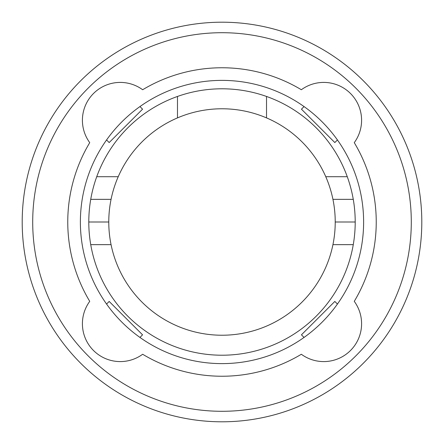 <?xml version="1.0" encoding="UTF-8"?>
<svg xmlns="http://www.w3.org/2000/svg" width="444" height="444" viewBox="0 0 444 444"><rect width="100%" height="100%" fill="white"/><g stroke="black" fill="none" stroke-linecap="round" stroke-linejoin="round"><path stroke-width="0.67" d="M90.731 199.356A133.206 133.206 0 0 0 88.794 222L108.774 222A113.226 113.226 0 0 1 111.061 199.356L90.731 199.356A133.206 133.206 0 0 1 96.731 176.712L118.226 176.712A113.226 113.226 0 0 0 111.061 199.356M118.226 176.712A113.226 113.226 0 0 1 177.483 117.893L177.483 96.453A133.206 133.206 0 0 1 266.517 96.453L266.517 117.893A113.226 113.226 0 0 0 177.483 117.893M266.517 117.893A113.226 113.226 0 0 1 325.774 176.712L347.269 176.712A133.206 133.206 0 0 1 353.269 199.356L332.939 199.356A113.226 113.226 0 0 0 325.774 176.712M332.939 199.356A113.226 113.226 0 0 1 335.226 222L355.206 222A133.206 133.206 0 0 0 353.269 199.356M332.939 244.644A113.226 113.226 0 0 1 111.061 244.644L90.731 244.644A133.206 133.206 0 0 0 353.269 244.644L332.939 244.644A113.226 113.226 0 0 0 335.226 222M108.774 222A113.226 113.226 0 0 0 111.061 244.644M347.269 176.712A133.206 133.206 0 0 0 266.517 96.453M177.483 96.453A133.206 133.206 0 0 0 96.731 176.712M90.731 244.644A133.206 133.206 0 0 1 88.794 222M355.206 222A133.206 133.206 0 0 1 353.269 244.644M334.826 142.557L301.443 109.174L304.051 106.571A141.619 141.619 0 0 1 337.429 139.949L334.826 142.557M301.443 334.826L334.826 301.443L337.429 304.051A141.619 141.619 0 0 1 304.051 337.429L301.443 334.826M109.174 301.443L142.557 334.826L139.949 337.429A141.619 141.619 0 0 1 106.571 304.051L109.174 301.443M142.557 109.174L109.174 142.557L106.571 139.949A141.619 141.619 0 0 1 139.949 106.571L142.557 109.174M139.949 106.571A141.619 141.619 0 0 1 304.051 106.571M106.571 304.051A141.619 141.619 0 0 1 106.571 139.949M304.051 337.429A141.619 141.619 0 0 1 139.949 337.429M337.429 139.949A141.619 141.619 0 0 1 337.429 304.051M354.262 142.652A154.24 154.24 0 0 1 354.262 301.348A37.857 37.857 0 0 1 301.348 354.262A154.24 154.24 0 0 1 142.652 354.262A37.857 37.857 0 0 1 89.738 301.348A154.24 154.24 0 0 1 89.738 142.652A37.857 37.857 0 0 1 142.652 89.738A154.24 154.24 0 0 1 301.348 89.738A37.857 37.857 0 0 1 354.262 142.652M22.2 222A199.8 199.8 0 0 0 222 421.8A199.8 199.8 0 0 0 421.8 222A199.8 199.8 0 0 0 222 22.2A199.8 199.8 0 0 0 22.2 222M32.706 222A189.294 189.294 0 0 1 222 32.706A189.294 189.294 0 0 1 411.294 222A189.294 189.294 0 0 1 222 411.294A189.294 189.294 0 0 1 32.706 222"/></g></svg>
